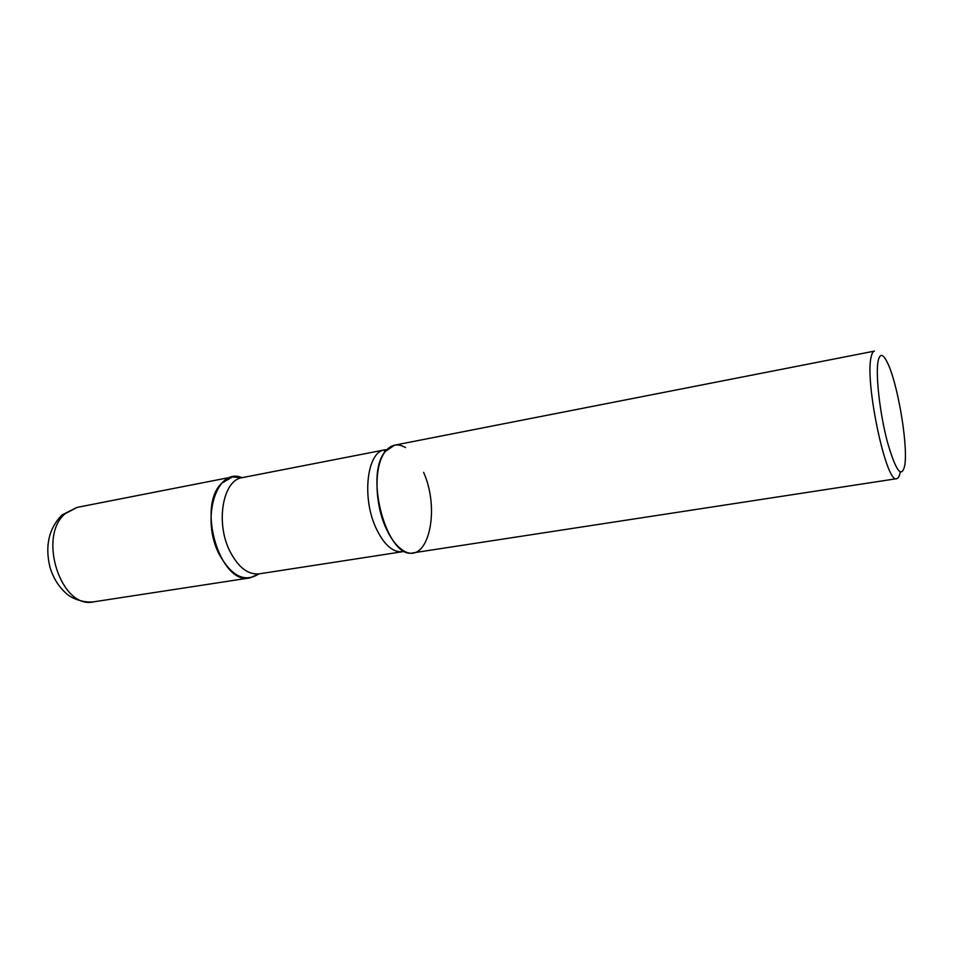 <?xml version="1.0" encoding="UTF-8"?>
<svg xmlns="http://www.w3.org/2000/svg" width="953" height="953" viewBox="0 0 953 953"><rect width="100%" height="100%" fill="white"/><g stroke="black" fill="none" stroke-linecap="round" stroke-linejoin="round"><path stroke-width="1.43" d="M221.632 483.29C196.425 506.889 220.572 585.69 250.02 577.863L258.811 573.909C244.826 582.891 231.639 576.374 219.226 554.372C200.309 518.218 216.879 466.684 242.014 477.691L232.401 476.941L221.632 483.29M896.725 478.68C886.433 484.732 864.609 382.177 871.125 357.125C871.888 353.408 872.996 351.407 874.449 351.109L394.59 445.158L385.286 451.496C363.748 475.666 387.692 560.352 413.388 552.811L896.725 478.68C898.31 478.394 899.477 476.202 900.228 472.116M878.118 360.996C875.426 374.219 879.762 412.971 887.267 441.537C895.915 471.401 901.776 479.216 904.85 464.981L905.052 463.17C907.554 441.227 897.333 382.677 887.541 362.879C883.05 353.634 879.905 353.003 878.118 360.996M423.62 472.331C441.513 512.476 426.694 569.12 401.273 549.154C395.245 544.663 389.98 537.254 385.453 526.938C374.541 502.445 374.219 466.791 384.428 452.699C390.337 444.527 397.365 442.823 405.513 447.576M93.644 601.843C83.614 603.094 72.035 598.46 67.079 594.16C59.038 587.322 53.332 578.328 49.973 567.202C44.827 545.962 48.829 528.558 61.957 514.977L77.145 507.377L65.221 513.667C37.155 536.599 61.278 609.86 93.644 601.843L250.02 577.863M404.572 551.191L402.404 551.739C392.541 552.573 383.63 544.413 375.649 527.283C361.568 496.549 367.322 451.543 384.631 449.887L386.847 449.661M401.273 549.154L402.404 551.739L259.121 573.861C248.054 574.909 238.345 567.428 229.971 551.394C215.199 522.673 222.931 479.8 242.312 477.632L384.631 449.887L384.428 452.699M77.145 507.377L232.401 476.941"/></g></svg>

